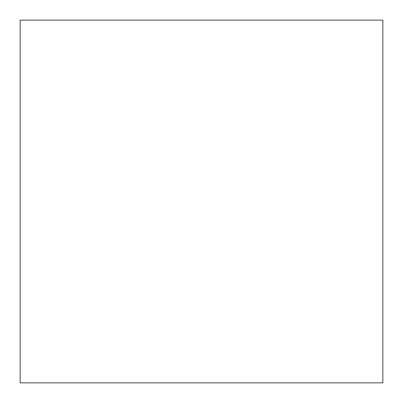 <?xml version="1.0" encoding="UTF-8"?>
<svg xmlns="http://www.w3.org/2000/svg" width="403" height="403" viewBox="0 0 403 403"><rect width="100%" height="100%" fill="white"/><g stroke="black" fill="none" stroke-linecap="round" stroke-linejoin="round"><path stroke-width="0.6" d="M20.15 382.85L382.85 382.85L382.85 20.15L20.15 20.15L20.15 382.85"/></g></svg>
